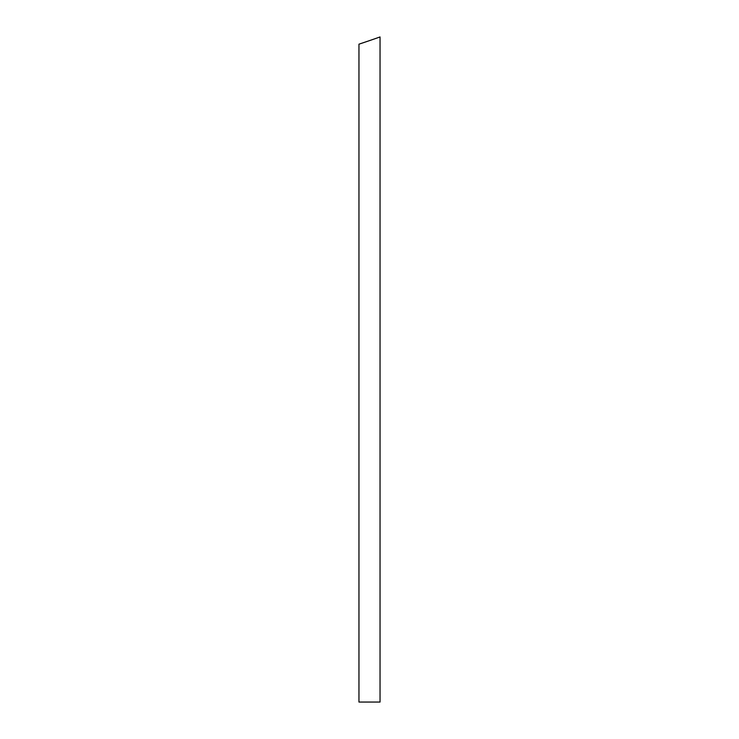<?xml version="1.0" encoding="UTF-8"?>
<svg xmlns="http://www.w3.org/2000/svg" width="739" height="739" viewBox="0 0 739 739"><rect width="100%" height="100%" fill="white"/><g stroke="black" fill="none" stroke-linecap="round" stroke-linejoin="round"><path stroke-width="1.11" d="M358.96 702.05L380.04 702.05L380.04 36.95A1138.79 1138.79 0 0 1 358.96 44.174L358.96 702.05"/></g></svg>

